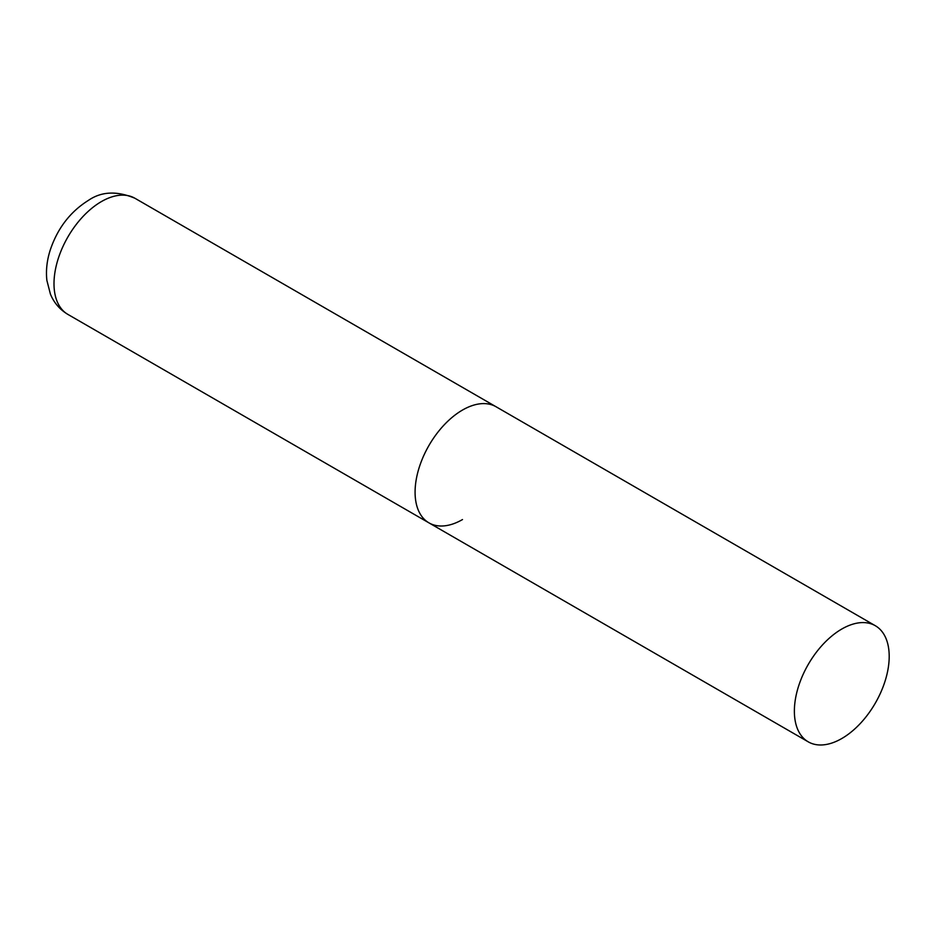 <?xml version="1.0" encoding="UTF-8"?>
<svg xmlns="http://www.w3.org/2000/svg" width="936" height="936" viewBox="0 0 936 936"><rect width="100%" height="100%" fill="white"/><g stroke="black" fill="none" stroke-linecap="round" stroke-linejoin="round"><path stroke-width="1.4" d="M462.501 519.55A67.053 38.715 -60 0 1 428.969 522.873A67.053 38.715 -60 0 1 418.696 469.135A67.053 38.715 -60 0 1 462.501 410.05A67.053 38.715 -60 0 1 496.021 406.739A67.053 38.715 120 0 0 444.354 424.698A67.053 38.715 120 0 0 415.081 492.172A67.053 38.715 120 0 0 428.969 522.873L67.883 314.402A67.053 38.715 -60 0 1 57.611 260.664A67.053 38.715 -60 0 1 101.416 201.579A67.053 38.715 -60 0 1 134.936 198.268C116.977 190.733 101.509 191.412 88.534 200.304C70.282 211.688 57.505 228.326 50.193 250.204C46.917 260.442 45.805 270.504 46.87 280.367L50.439 294.196C54.031 302.843 59.845 309.582 67.883 314.402M889.2 656.405A67.053 38.715 120 0 0 875.312 625.716A67.053 38.715 120 0 0 823.645 643.675A67.053 38.715 120 0 0 794.371 711.161A67.053 38.715 120 0 0 808.259 741.85A67.053 38.715 120 0 0 859.927 723.891A67.053 38.715 120 0 0 889.2 656.405M875.312 625.716L134.936 198.268M428.969 522.873L808.259 741.85"/></g></svg>
